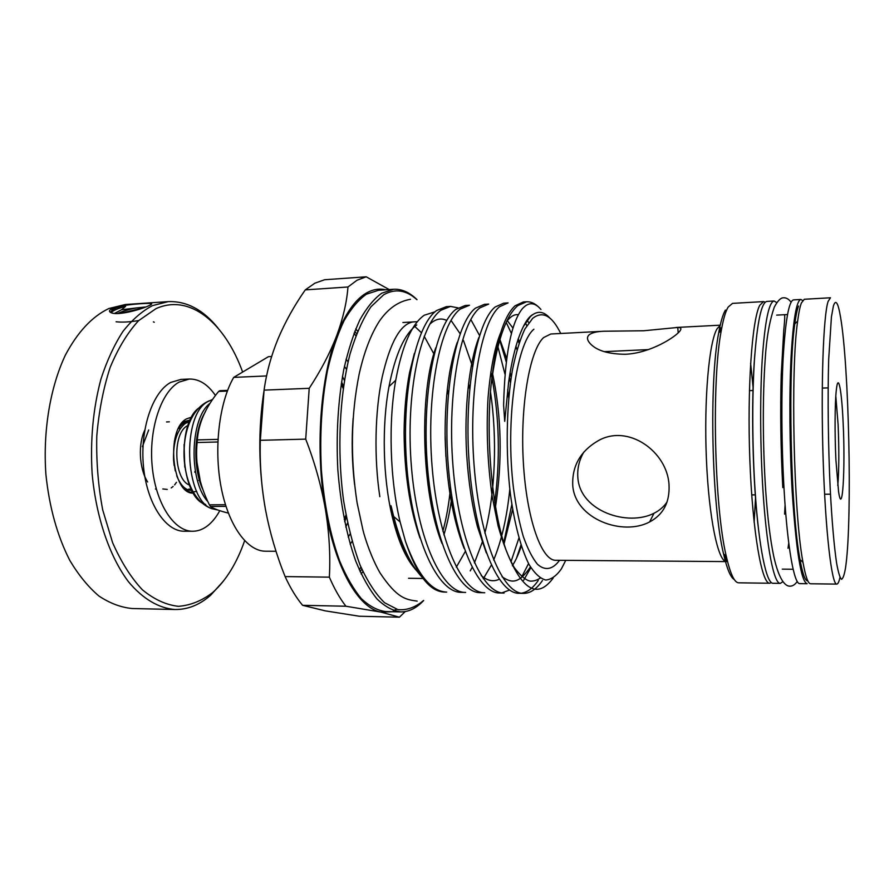 <?xml version="1.0" encoding="UTF-8"?>
<svg xmlns="http://www.w3.org/2000/svg" width="894" height="894" viewBox="0 0 894 894"><rect width="100%" height="100%" fill="white"/><g stroke="black" fill="none" stroke-linecap="round" stroke-linejoin="round"><path stroke-width="1.34" d="M782.92 581.625L780.361 583.369C774.07 584.195 766.65 548.111 763.04 491.644C760.191 448.05 759.9 396.69 762.224 359.466C764.895 321.505 768.862 302.016 774.115 300.999L776.752 302.63M780.361 583.369L773.109 583.279C766.571 584.095 758.872 548.078 755.162 491.722C752.245 448.218 751.999 396.958 754.447 359.801C757.263 321.907 761.409 302.44 766.884 301.412L774.115 300.999M785.077 504.998L784.586 514.151M788.754 543.038L788.016 548.257M800.868 299.468L793.537 299.881C788.866 300.865 785.401 320.432 783.122 358.572C781.155 395.975 781.546 447.615 784.183 491.432C787.547 548.201 794.23 584.464 799.806 583.626L807.148 583.726C801.136 581.804 796.141 551.006 792.173 491.354C789.603 447.447 789.178 395.696 791.011 358.226C793.134 320.018 796.42 300.44 800.868 299.468L802.622 300.485M803.136 563.131L802.812 562.08M111.337 312.822L110.89 311.637L115.058 308.464C117.885 307.044 121.394 306.34 125.596 306.34L121.528 309.749L114.499 313.436M148.482 305.871C140.961 309.48 119.472 315.347 112.253 313.09C108.386 311.894 108.576 310.285 112.823 308.251C122.221 304.396 148.795 302.865 151.309 303.535C152.259 303.859 151.321 304.642 148.482 305.871M242.643 372.06C225.087 323.337 190.053 293.221 155.981 308.653L138.57 320.689C127.607 332.602 118.131 348.179 110.152 367.412C103.324 388.409 98.865 411.318 96.775 436.138C96.206 461.371 98.184 485.967 102.709 509.938L112.588 542.636C121.137 562.013 131.072 577.736 142.403 589.816C154.181 599.483 166.228 604.992 178.509 606.333C190.634 605.35 202.055 600.723 212.783 592.454C226.204 580.307 236.832 563.064 244.632 540.714M223.556 580.955L210.638 595.225C199.731 604.836 187.896 609.607 175.135 609.518C159.054 608.356 142.884 599.047 128.423 581.681C109.671 556.727 96.116 517.447 92.138 473.708C90.149 440.06 93.099 408.469 100.988 378.944C106.967 360.628 114.276 344.793 122.936 331.439C132.156 319.761 142.012 311.146 152.494 305.614L168.329 301.613C186.768 301.01 203.307 309.816 217.968 328.02M168.329 301.613L125.417 304.508L108.912 308.508C92.171 316.454 77.644 332.02 65.318 355.22C50.153 387.448 42.834 431.154 45.907 474.502C49.349 507.334 57.317 535.987 69.821 560.449C78.627 575.177 88.338 587.045 98.966 596.052C109.873 603.282 120.936 607.439 132.144 608.523L175.135 609.518M215.32 395.293C207.732 384.331 199.105 378.911 189.416 379.034L179.213 382.051C161.155 391.751 148.594 429.142 152.192 466.322C155.634 503.546 174.162 531.628 192.78 531.248C198.021 531.204 202.983 529.36 207.687 525.694C212.269 522.085 216.314 517.056 219.823 510.63M189.416 379.034L181.035 379.402L170.754 382.42C152.528 392.097 139.855 429.399 143.476 466.489C146.94 503.613 165.613 531.617 184.399 531.248L192.78 531.248M181.627 485.408C185.147 490.024 188.992 492.471 193.138 492.762M191.674 417.118L186.511 418.873C165.636 429.343 171.838 494.661 193.35 493.108M190.187 420.024L184.734 421.443L179.593 426.438M178.856 427.969L179.806 429.377M177.303 434.249L176.654 432.785M175.682 435.724L176.207 437.188M117.595 313.526C122.489 311.224 128.736 309.369 136.357 307.949L121.528 309.749M136.357 307.949L145.856 306.955M191.361 489.51L188.846 489.029M227.344 391.069L218.661 391.416L219.879 390.689L227.612 390.376M207.285 501.031C188.466 479.564 190.165 418.392 209.777 403.507M218.147 510.083L211.833 508.697C184.443 499.835 181.415 414.28 208.112 401.462L212.18 399.64M184.052 444.486L184.767 467.115M188.008 425.421L187.192 425.879C172.218 433.501 173.894 479.564 189.316 484.961M175.269 470.892L173.57 459.918C173.101 442.206 177.023 430.025 185.349 423.387L189.506 421.555M191.841 490.448C185.639 490.46 180.599 485.554 176.744 475.742M346.369 517.235L344.648 521.683M667.114 501.903C663.817 506.753 659.448 510.541 654.006 513.268C627.823 526.689 580.619 511.446 577.915 478.357C577.043 469.205 579.01 460.466 583.793 452.129M416.872 299.635C406.144 289.924 395.059 288.315 383.615 294.819L370.921 306.81C362.93 318.722 355.98 334.39 350.09 353.812C339.441 395.282 336.859 450.811 343.598 500.696C347.665 524.89 353.141 546.335 360.058 565.042C367.579 581.636 375.759 594.208 384.599 602.746L397.986 609.663C406.926 610.401 415.442 607.35 423.521 600.511M423.678 600.477C416.559 608.132 408.916 611.943 400.758 611.909C392.768 610.848 384.833 606.512 376.966 598.902C369.278 589.381 362.204 576.786 355.756 561.119C346.548 535.048 340.569 504.462 337.809 469.35C336.077 433.858 338.066 400.601 343.777 369.58C348.124 350.37 353.488 333.797 359.869 319.873C366.685 307.726 373.971 298.831 381.738 293.198L393.628 289.265C401.775 288.863 409.575 292.338 417.029 299.669M359.243 569.746L360.93 567.165M355.823 335.731L354.013 333.216M366.205 276.805L356.997 280.258L347.967 286.985L305.267 289.891L314.844 283.197L324.611 279.744L366.205 276.805L389.192 289.555M345.788 527.013L347.554 523.057M344.391 380.386L342.469 376.508M341.229 383.984L343.162 388.443M345.956 515.056L344.235 519.593M754.123 522.264L755.531 498.07M753.083 387.314L750.614 363.21M763.521 301.602L732.521 303.379L728.118 307.123C725.582 311.403 723.302 319.18 721.29 330.467C711.501 380.218 714.306 506.999 726.286 556.269C730.32 573.892 734.455 582.754 738.701 582.821L769.745 583.234C761.766 584.207 752.48 531.517 749.842 459.862C747.127 388.264 752.044 319.426 759.744 305.335L763.521 301.602L765.23 302.183M804.298 299.267L801.382 302.988C800.007 306.541 798.755 312.587 797.649 321.125C790.43 369.434 793.637 514.285 802.968 562.225C805.539 576.563 808.075 583.737 810.579 583.771L836.784 584.106C831.744 585.157 825.397 531.55 823.117 458.555C820.781 385.616 823.329 315.616 828.09 301.479L830.459 297.769L804.298 299.267M845.568 567.623L846.048 564.025C852.25 515.391 848.942 365.735 840.595 317.426C838.136 302.597 835.734 298.786 833.398 305.994L831.42 316.957L828.682 359.433C827.598 396.657 828.179 445.827 830.224 489.141C831.889 520.811 834.136 546.592 836.594 563.041C838.248 572.249 839.868 577.669 841.444 579.301C842.975 578.787 844.349 574.898 845.568 567.623M843.143 423.007C845.422 468.601 842.472 518.274 838.561 491.588L835.912 460.019C834.65 434.115 834.851 402.825 836.315 390.119C838.226 371.636 841.735 390.22 843.143 423.007M837.79 485.61C839.053 469.953 839.153 449.604 838.103 424.549L835.812 396.131M445.871 456.499L445.089 433.143M432.919 359.31L432.629 358.304M393.628 289.265L378.553 290.271L366.395 294.204C358.438 299.836 350.984 308.698 344.011 320.801C337.474 334.68 331.976 351.174 327.517 370.317C321.661 401.205 319.605 434.305 321.359 469.629C324.153 504.574 330.255 535.025 339.653 560.985C346.235 576.585 353.465 589.124 361.321 598.611C369.367 606.188 377.48 610.513 385.66 611.563L400.758 611.909M469.674 388.7L468.523 383.56M588.665 335.272C591.146 332.87 596.186 331.529 603.774 331.238L643.658 330.769L677.753 327.45C680.792 327.45 681.619 328.5 680.222 330.59C676.345 336.49 650.798 353.242 625.286 354.27C608.993 354.136 597.572 350.85 591.001 344.425C587.324 340.804 586.553 337.753 588.665 335.272M472.468 366.272L463.472 340.48M460.108 333.697L451.448 321.013M435.02 311.827L424.292 315.202C411.687 323.986 402.166 345.676 395.718 380.285C388.253 422.493 389.896 479.206 400.121 521.984L405.463 541.351C416.593 574.607 429.522 591.515 444.24 592.063L446.721 592.096C431.176 591.504 417.42 574.585 405.463 541.351M416.783 324.924C404.557 333.853 395.293 354.393 389.002 386.543C381.749 425.287 382.878 476.536 391.829 514.922C397.64 539.529 405.217 557.32 414.537 568.282M422.136 577.256C410.659 565.086 401.183 544.837 393.673 516.497L391.024 505.736L392.801 515.749C398.88 541.92 407.005 560.46 417.185 571.344M515.1 305.782L523.292 301.971L526.588 301.77L517.782 305.625C505.445 316.364 496.55 342.804 491.085 384.945C495.6 342.748 503.601 316.364 515.1 305.782M539.954 577.859L539.44 578.675M539.171 307.57C535.081 303.491 530.88 301.569 526.588 301.77M458.052 307.882L450.509 306.407L440.932 310.24C420.281 324.723 405.328 393.975 411.43 466.869C417.319 539.238 442.172 593.124 465.64 592.42L461.405 592.342C437.769 593.046 412.771 539.227 406.859 466.947C400.747 394.153 415.833 324.98 436.652 310.497L446.307 306.664M490.482 391.93C497.276 437.255 495.544 492.203 484.861 533.126M482.536 541.44L474.435 562.907M472.121 567.5L470.244 570.864M494.751 502.439C500.327 459.773 499.4 418.258 491.979 377.905M491.879 377.357L490.795 372.094M479.53 335.462L470.97 319.773M455.951 309.335L465.249 305.502L469.495 305.245L460.276 309.078C440.396 323.583 426.069 393.192 432.093 466.512C437.915 539.294 462.042 593.471 484.749 592.733L480.48 592.666C457.594 593.392 433.311 539.283 427.466 466.59C421.432 393.371 435.903 323.84 455.951 309.335M497.913 346.693L504.954 374.15M507.647 389.829L508.731 397.808M509.815 489.163C506.987 517.145 501.601 540.769 493.656 560.013M491.331 565.176L483.296 578.731M503.724 542.826L511.837 504.495M510.44 382.643L509.401 376.776M506.205 361.802L499.701 340.178M475.463 308.162L484.403 304.34L488.683 304.083L479.832 307.905C460.734 322.421 447.034 392.399 452.99 466.143C458.734 539.35 482.123 593.817 504.071 593.057L499.746 592.979C477.631 593.739 454.085 539.339 448.307 466.221C442.34 392.578 456.186 322.689 475.463 308.162M506.205 322.399L511.413 333.462M515.905 346.067L517 349.71M518.9 538.065L510.966 561.868M516.576 557.99L520.978 544.949M519.034 343.084L517.894 339.709M503.735 303.167L508.071 302.898L499.59 306.72C481.296 321.259 468.244 391.606 474.122 465.774C479.799 539.406 502.428 594.164 523.582 593.381L519.224 593.303C497.891 594.085 475.094 539.395 469.395 465.852C463.494 391.784 476.692 321.516 495.175 306.977L503.747 303.167M525.448 322.902L526.778 325.662M528.544 563.555L521.794 576.798M523.649 580.284L530.857 567.623M509.602 590.029L501.914 592.867M538.255 580.474C532.969 588.084 527.359 592.331 521.414 593.18M523.582 593.381C530.298 593.381 536.579 589.101 542.457 580.53M560.728 333.473C551.978 315.582 542.624 310.553 532.634 318.387L524.823 329.115C519.962 339.631 515.827 353.286 512.407 370.082C506.328 405.798 505.512 452.733 510.385 494.036C514.508 524.23 521.124 548.815 529.058 564.516C534.511 573.311 540.065 578.485 545.72 580.038C551.296 579.547 556.526 575.803 561.432 568.808L565.746 560.348M540.971 309.492C534.578 301.937 528.231 301.837 521.94 309.201C510.966 323.628 504.853 355.644 503.613 405.228L504.719 421.309L508.619 382.174C512.173 357.645 517.112 339.061 523.448 326.411L530.444 316.498C537.093 310.442 543.597 311 549.944 318.175M553.207 578.016C537.406 599.583 521.66 590.185 505.982 549.844C492.013 509.301 485.71 439.96 491.085 384.945M325.327 610.87L359.31 616.234L399.428 617.195L381.034 612.122L345.922 606.233L302.597 605.316L325.327 610.87M385.727 289.79C379.224 288.281 372.731 289.388 366.227 293.131C354.996 299.713 345.162 313.85 336.747 335.552C343.061 318.376 346.805 302.194 347.967 286.985M669.025 484.716C669.885 502.171 663.415 514.575 649.625 521.94C622.693 536.322 575.457 519.191 572.763 485.855C571.836 466.299 580.251 451.291 598.008 440.831C628.158 423.365 667.27 451.705 669.025 484.716M305.267 289.891C294.305 305.58 285.242 321.862 278.079 338.759C271.128 355.678 266.468 372.798 264.088 390.13L309.212 388.309C320.991 370.328 330.165 352.739 336.747 335.552C320.153 378.14 315.079 450.33 325.394 509.234C321.304 485.777 314.744 462.41 305.714 439.133L260.322 440.306C259.64 463.483 261.35 486.582 265.473 509.591C269.787 532.411 276.324 554.738 285.108 576.585L329.361 577.155C330.523 555.129 329.204 532.489 325.394 509.234C335.284 568.707 358.628 608.266 381.034 612.122L392.846 611.731M399.428 617.195L405.183 611.585M329.361 577.155C334.434 588.911 339.955 598.6 345.922 606.233M309.212 388.309L305.714 439.133M260.322 440.306L264.088 390.13M264.088 390.175C257.964 429.712 258.422 469.518 265.473 509.591M302.597 605.316C296.294 597.773 290.461 588.185 285.108 576.585M393.282 610.535L396.612 609.328M839.98 577.368C839.008 581.815 837.946 584.073 836.784 584.106M807.807 580.843C805.237 581.167 802.633 574.093 800.007 559.633C790.721 512.586 787.592 371.256 794.8 323.84C795.917 315.47 797.157 309.525 798.532 306.016M754.827 354.359C750.792 402.803 752.558 482.693 758.727 530.913M771.433 582.575L769.745 583.234M734.287 579.524C730.577 577.502 727.001 568.942 723.537 553.833C711.691 505.523 708.964 381.805 718.653 333.015C720.653 321.952 722.911 314.308 725.425 310.084M341.564 381.883L343.475 386.253M265.931 551.218L265.585 551.218C247.336 551.319 228.518 525.851 221.109 487.152C213.666 448.52 219.198 402.423 233.703 377.391L266.58 375.938M271.62 356.527L268.435 356.684L233.703 377.391M175.012 441.424L174.319 441.446M176.107 437.501L175.19 437.535M205.642 504.428C180.845 498.371 175.85 422.706 199.44 407.608M225.97 506.362L210.436 506.473C213.644 508.72 219.611 510.932 228.339 513.1M210.436 506.473L209.397 504.831L225.456 504.708M217.834 441.982L197.127 442.519C195.037 463.628 199.127 484.403 209.397 504.831M197.127 442.519L197.35 439.915L217.957 439.379M218.661 391.416C205.598 407.273 198.49 423.443 197.35 439.915M144.951 429.846C138.011 443.379 138.983 468.422 147.633 481.978M190.444 492.27L196.736 491.387M142.671 308.128L119.818 313.414M115.058 308.464L111.906 310.252M125.596 306.34C117.595 308.508 112.8 310.631 111.202 312.688M116.119 321.762C122.02 322.466 129.552 322.063 138.704 320.566M154.271 322.253L153.399 321.885M200.055 479.653L196.915 462.008M196.859 443.983L197.328 439.513M202.547 488.951C192.534 466.702 193.987 429.388 205.397 411.81M354.583 484.593C351.99 462.6 351.51 440.574 353.119 418.493M603.774 331.238L550.805 333.998L543.608 337.574C529.729 350.213 520.029 405.641 523.336 462.187C526.521 518.788 541.574 560.896 555.8 560.281L726.565 561.6C718.195 562.337 708.853 518.252 706.394 458.846C703.857 399.495 709.065 341.553 717.133 328.701L720.173 325.427M559.555 560.303C552.805 569.5 545.139 571.165 537.45 564.237C532.388 558.068 527.672 548.815 523.292 536.467C519.258 522.509 515.983 506.451 513.491 488.269C505.255 421.487 516.14 343.922 533.886 329.216M354.784 331.249L356.605 333.652M361.813 569.199L360.092 571.679M344.436 366.372L346.447 369.278M350.09 534.053L348.213 537.048M443.893 534.891C447.425 523.437 450.073 510.742 451.85 496.807M448.319 394.332L447.279 389.426M350.146 544.122L352.068 541.485M348.09 361.768L346.056 359.22M361.176 574.037L362.897 571.624M357.589 331.182L355.756 328.847M156.383 489.297L155.455 488.996M142.381 446.676L148.706 429.947M176.476 482.302L174.587 484.917M173.112 486.448L171.201 487.912M167.267 489.431L162.797 488.951M166.541 421.946L169.335 421.812M194.937 471.473L194.758 472.188M199.295 479.62L198.87 480.469M178.487 428.483C181.985 423.622 185.896 421.152 190.243 421.074M797.247 581.458C795.112 584.575 792.721 586.151 790.061 586.173C785.513 586.475 779.076 580.508 773.69 556.124C770.192 539.116 767.544 517.436 765.733 491.085C762.75 447.503 762.493 396.545 765.208 359.176C766.449 338.334 769.488 320.98 774.316 307.1C777.702 300.708 780.82 297.601 783.68 297.78C786.34 297.68 788.81 299.144 791.067 302.161M782.798 487.599C780.73 448.352 780.205 410.804 781.233 374.977L783.759 330.411C784.776 320.175 784.988 314.934 784.418 314.71M417.163 601.126C406.055 599.528 397.338 598.79 380.039 572.92C371.423 557.89 365.255 539.216 362.998 530.243L357.108 502.886C350.224 458.13 350.917 415.162 359.187 374.005C364.104 352.113 370.854 334.468 379.436 321.091C388.097 308.575 398.445 301.312 410.491 299.311M379.827 496.673C373.927 457.661 374.966 411.363 382.129 377.313C390.041 342.693 400.277 324.231 412.849 321.941M150.08 305.122L151.309 303.535M209.453 400.724L207.43 401.685C174.151 418.168 176.945 496.405 211.833 508.697M726.565 561.6L724.945 555.085M720.005 331.708L720.743 327.807M402.881 322.51L417.353 321.684M676.065 327.472L720.229 325.181M776.662 315.124L787.502 314.543M391.829 514.922L392.801 515.749M393.673 516.497L400.121 521.984M389.002 386.543L395.718 380.285M446.296 306.664L450.509 306.407M751.72 494.896L755.296 494.863M824.603 494.237L830.481 494.192M677.753 327.45L678.2 332.87M649.625 521.94L654.006 513.268M749.418 390.656L752.994 390.522M822.256 388.085L828.135 387.884M782.284 569.143L793.134 569.254M408.536 578.284L423.041 578.474M523.448 326.411C526.421 320.365 529.483 316.442 532.623 314.666M540.289 578.072C537.015 580.251 533.673 581.268 530.265 581.122C525.873 580.34 520.487 575.758 514.106 567.366C508.194 556.783 502.841 542.881 498.047 525.661L492.203 496.494C487.565 463.584 486.18 430.763 488.023 398.053C490.437 369.121 494.661 347.353 500.674 332.736M506.417 321.941C510.34 316.51 514.329 314.096 518.375 314.722M527.091 320.443L528.823 322.645M530.433 566.93C518.531 584.419 511.435 583.067 502.093 576.786M486.269 552.794L477.519 526.912C472.054 505.926 468.434 481.676 466.634 454.174C463.997 407.362 469.361 361.846 478.916 337.418M507.144 320.41L512.966 328.087M518.252 338.658L519.492 341.72M521.37 546.133C516.162 560.125 515.324 560.482 512.396 565.813M499.232 579.256C493.387 582.05 487.375 580.832 481.207 575.602M464.087 548.313C452.699 519.056 446.385 482.291 445.145 438.026C444.888 413.888 446.419 391.952 449.716 372.206C452.241 358.136 456.108 345.196 457.315 342.279M499.914 339.452L506.641 358.36M510.128 372.25L511.2 377.391M512.631 509.412L504.048 543.898M441.994 543.451C421.342 492.695 419.029 393.461 435.747 347.8M492.583 373.703C501.579 416.246 502.551 460.656 495.488 506.943M419.979 538.043C409.72 508.351 404.423 473.217 404.077 432.618C404.289 410.391 406.122 390.365 409.575 372.53L414.38 353.376M429.69 324.298C435.322 318.968 440.999 317.683 446.721 320.443M465.249 551.564L456.32 567.176M402.814 544.77C398.21 533.852 394.332 521.09 391.192 506.507M800.007 559.633L802.968 562.225M794.8 323.84L797.649 321.125M723.537 553.833L726.286 556.269M718.653 333.015L721.29 330.467M414.805 326.455L421.353 332.646M424.192 336.267L434.082 354.236M450.52 487.398C449.045 503.389 446.486 517.984 442.854 531.181M648.496 349.588L604.221 351.655M265.585 551.218L276.022 551.274M173.57 459.918L174.129 465.439M177.213 477.005L177.593 477.91M186.969 422.46L185.55 422.158M183.695 424.672L182.644 423.979M180.331 428.572L179.303 427.388M177.046 434.886L176.364 433.579"/></g></svg>
